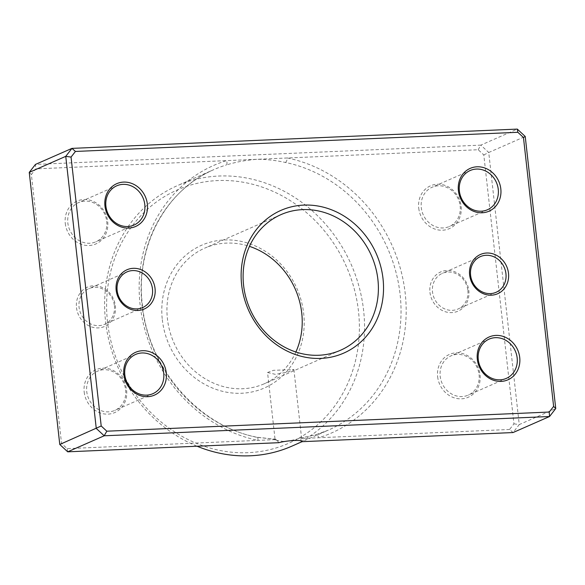 <?xml version="1.0" encoding="UTF-8"?>
<svg xmlns="http://www.w3.org/2000/svg" width="585" height="585" viewBox="0 0 585 585"><rect width="100%" height="100%" fill="white"/><g stroke="black" fill="none" stroke-linecap="round" stroke-linejoin="round"><path stroke-width="0.44" stroke-dasharray="2.92 2.19" d="M278.884 442.684L276.339 439.576L67.143 448.629L61.542 443.43L31.378 174.513L35.765 168.882L226.57 160.619A3.898 1.726 72.9 0 1 226.212 165.014C235.952 162.008 246.205 160.107 256.976 159.303C265.999 159.252 275.476 160.297 285.4 162.454A142.279 127.442 -113.7 0 1 400.089 294.292A142.279 127.442 -113.7 0 1 328.324 430.136A142.279 127.442 -113.7 0 1 315.944 434.743L299.293 438.326L316.024 434.706A3.898 1.726 -107.1 0 0 315.944 434.743M76.503 307.673A21.44 19.203 66.3 0 0 98.302 327.907A21.44 19.203 66.3 0 0 115.377 305.984A21.44 19.203 66.3 0 0 93.578 285.751A21.44 19.203 66.3 0 0 76.503 307.673M114.404 305.714A19.488 17.455 -113.7 0 1 104.576 324.324A19.488 17.455 -113.7 0 1 79.063 307.242A19.488 17.455 -113.7 0 1 88.891 288.639A19.488 17.455 -113.7 0 1 114.404 305.714M429.953 292.368A21.44 19.203 66.3 0 0 451.752 312.609A21.44 19.203 66.3 0 0 468.834 290.686A21.44 19.203 66.3 0 0 447.028 270.453A21.44 19.203 66.3 0 0 429.953 292.368M467.854 290.416A19.488 17.455 -113.7 0 1 458.026 309.026A19.488 17.455 -113.7 0 1 432.512 291.944A19.488 17.455 -113.7 0 1 442.34 273.341A19.488 17.455 -113.7 0 1 467.854 290.416M267.557 372.506L275.44 374.363L287.981 371.994L293.897 369.552L273.495 370.32L267.557 372.506L275.125 440.037L282.957 441.426C289.575 440.907 295.023 439.876 299.293 438.326L300.376 438.531L301.86 441.69M418.728 208.143A23.385 20.95 66.3 0 0 442.516 230.212A23.385 20.95 66.3 0 0 461.141 206.308A23.385 20.95 66.3 0 0 437.353 184.231A23.385 20.95 66.3 0 0 418.728 208.143M460.168 206.03A21.44 19.203 -113.7 0 1 449.353 226.505A21.44 19.203 -113.7 0 1 421.288 207.712A21.44 19.203 -113.7 0 1 432.103 187.244A21.44 19.203 -113.7 0 1 460.168 206.03M437.638 376.755A23.385 20.95 66.3 0 0 461.426 398.831A23.385 20.95 66.3 0 0 480.051 374.919A23.385 20.95 66.3 0 0 456.271 352.843A23.385 20.95 66.3 0 0 437.638 376.755M479.078 374.649A21.44 19.203 -113.7 0 1 468.263 395.116A21.44 19.203 -113.7 0 1 440.198 376.33A21.44 19.203 -113.7 0 1 451.013 355.863A21.44 19.203 -113.7 0 1 479.078 374.649M65.279 223.441A23.385 20.95 66.3 0 0 89.066 245.517A23.385 20.95 66.3 0 0 107.691 221.605A23.385 20.95 66.3 0 0 83.904 199.529A23.385 20.95 66.3 0 0 65.279 223.441M106.719 221.335A21.44 19.203 -113.7 0 1 95.903 241.802A21.44 19.203 -113.7 0 1 67.838 223.017A21.44 19.203 -113.7 0 1 78.653 202.542A21.44 19.203 -113.7 0 1 106.719 221.335M84.189 392.052A23.385 20.95 66.3 0 0 107.976 414.129A23.385 20.95 66.3 0 0 126.601 390.217A23.385 20.95 66.3 0 0 102.821 368.148A23.385 20.95 66.3 0 0 84.189 392.052M125.629 389.946A21.44 19.203 -113.7 0 1 114.814 410.414A21.44 19.203 -113.7 0 1 86.748 391.628A21.44 19.203 -113.7 0 1 97.563 371.161A21.44 19.203 -113.7 0 1 125.629 389.946M162.308 319.673A77.966 69.834 66.3 0 0 241.59 393.259A77.966 69.834 66.3 0 0 303.688 313.553A77.966 69.834 66.3 0 0 224.399 239.967A77.966 69.834 66.3 0 0 162.308 319.673M295.878 352.002A74.061 66.339 -113.7 0 1 264.383 383.723A74.061 66.339 -113.7 0 1 167.427 318.825A74.061 66.339 -113.7 0 1 204.787 248.113A74.061 66.339 -113.7 0 1 249.451 246.358M107.523 322.042A138.382 123.954 -113.7 0 1 217.737 180.568A138.382 123.954 -113.7 0 1 358.473 311.183A138.382 123.954 -113.7 0 1 248.252 452.658A138.382 123.954 -113.7 0 1 107.523 322.042M291.827 446.172A142.279 127.442 66.3 0 0 363.592 310.328A142.279 127.442 66.3 0 0 177.343 185.657A142.279 127.442 66.3 0 0 105.571 321.501A142.279 127.442 66.3 0 0 197.072 446.231M67.143 448.629L67.699 451.825M275.125 440.037L275.564 439.35L256.756 437.302A3.898 1.462 -78.3 0 1 257.151 437.251L257.151 437.251A3.898 1.462 -78.3 0 1 257.948 440.373A146.177 130.938 66.3 0 1 140.122 304.917A146.177 130.938 66.3 0 1 226.57 160.619L478.186 149.731L483.795 154.93L513.952 423.84L509.564 429.478L513.045 432.549L519.253 424.578L488.738 152.495L525.228 136.459M513.952 423.84L519.253 424.578L555.75 408.542M483.795 154.93L488.738 152.495L480.804 145.138L517.301 129.095M478.186 149.731L480.804 145.138L35.458 164.414L35.765 168.882M509.564 429.478L300.376 438.531M29.25 172.385L31.378 174.513M59.772 444.468L61.542 443.43M276.339 439.576L275.564 439.35L276.339 439.576M285.4 162.454A3.898 1.462 101.7 0 0 287.381 157.987A146.177 130.938 66.3 0 1 405.208 293.443A146.177 130.938 66.3 0 1 318.759 437.741A3.898 1.726 -107.1 0 0 316.024 434.706L328.324 430.136L302.043 441.682M256.756 437.302A142.279 127.442 -113.7 0 1 142.067 305.458A142.279 127.442 -113.7 0 1 213.832 169.621A142.279 127.442 -113.7 0 1 226.212 165.014M275.784 439.284L257.151 437.251C198.849 426.363 148.466 368.499 142.411 305.18C135.142 247.06 165.35 190.008 213.832 169.621L177.343 185.657M142.66 307.586L104.576 324.324M496.109 292.288L458.026 309.026M293.897 369.552L301.955 441.412M487.437 209.766L449.353 226.505M506.347 378.378L468.263 395.116M133.987 225.064L95.903 241.802M152.897 393.683L114.814 410.414M340.543 350.247L264.383 383.723M280.946 214.636L204.787 248.113M135.647 354.422L97.563 371.161M116.737 185.811L78.653 202.542M489.097 339.124L451.013 355.863M470.186 170.513L432.103 187.244M480.424 256.603L442.34 273.341M126.974 271.901L88.891 288.639"/><path stroke-width="0.88" d="M155.047 288.551A21.44 19.203 -113.7 0 1 137.972 310.474A21.44 19.203 -113.7 0 1 116.166 290.24A21.44 19.203 -113.7 0 1 133.248 268.318A21.44 19.203 -113.7 0 1 155.047 288.551M117.146 290.511A19.488 17.455 66.3 0 0 142.66 307.586A19.488 17.455 66.3 0 0 152.488 288.983A19.488 17.455 66.3 0 0 126.974 271.901A19.488 17.455 66.3 0 0 117.146 290.511M508.497 273.253A21.44 19.203 -113.7 0 1 491.422 295.176A21.44 19.203 -113.7 0 1 469.623 274.935A21.44 19.203 -113.7 0 1 486.698 253.02A21.44 19.203 -113.7 0 1 508.497 273.253M470.596 275.213A19.488 17.455 66.3 0 0 496.109 292.288A19.488 17.455 66.3 0 0 505.937 273.678A19.488 17.455 66.3 0 0 480.424 256.603A19.488 17.455 66.3 0 0 470.596 275.213M301.648 441.053L301.86 441.69A13.25 1.938 173.6 0 0 301.955 441.412A13.25 1.938 173.6 0 0 294.182 440.512A13.25 1.938 173.6 0 0 278.884 442.684L67.699 451.825L104.196 435.788L96.262 428.432L65.747 156.349L71.955 148.378L517.301 129.095L525.228 136.459L555.75 408.542L549.542 416.513L104.196 435.788L106.814 431.196L549.235 412.045L553.622 406.407L523.458 137.497L517.857 132.298L75.436 151.449L71.048 157.08L101.205 425.99L106.814 431.196M147.362 204.172A23.385 20.95 -113.7 0 1 128.729 228.084A23.385 20.95 -113.7 0 1 104.949 206.008A23.385 20.95 -113.7 0 1 123.574 182.096A23.385 20.95 -113.7 0 1 147.362 204.172M105.922 206.278A21.44 19.203 66.3 0 0 133.987 225.064A21.44 19.203 66.3 0 0 144.802 204.596A21.44 19.203 66.3 0 0 116.737 185.811A21.44 19.203 66.3 0 0 105.922 206.278M500.811 188.867A23.385 20.95 -113.7 0 1 482.179 212.779A23.385 20.95 -113.7 0 1 458.399 190.71A23.385 20.95 -113.7 0 1 477.024 166.798A23.385 20.95 -113.7 0 1 500.811 188.867M459.371 190.981A21.44 19.203 66.3 0 0 487.437 209.766A21.44 19.203 66.3 0 0 498.252 189.299A21.44 19.203 66.3 0 0 470.186 170.513A21.44 19.203 66.3 0 0 459.371 190.981M519.721 357.486A23.385 20.95 -113.7 0 1 501.096 381.398A23.385 20.95 -113.7 0 1 477.309 359.322A23.385 20.95 -113.7 0 1 495.934 335.41A23.385 20.95 -113.7 0 1 519.721 357.486M478.281 359.592A21.44 19.203 66.3 0 0 506.347 378.378A21.44 19.203 66.3 0 0 517.162 357.91A21.44 19.203 66.3 0 0 489.097 339.124A21.44 19.203 66.3 0 0 478.281 359.592M166.272 372.784A23.385 20.95 -113.7 0 1 147.647 396.696A23.385 20.95 -113.7 0 1 123.859 374.619A23.385 20.95 -113.7 0 1 142.484 350.707A23.385 20.95 -113.7 0 1 166.272 372.784M124.832 374.897A21.44 19.203 66.3 0 0 152.897 393.683A21.44 19.203 66.3 0 0 163.712 373.208A21.44 19.203 66.3 0 0 135.647 354.422A21.44 19.203 66.3 0 0 124.832 374.897M249.451 246.358A74.061 66.339 -113.7 0 1 301.736 313.012A74.061 66.339 -113.7 0 1 295.878 352.002M383.021 278.687A77.966 69.834 -113.7 0 1 320.931 358.393A77.966 69.834 -113.7 0 1 241.642 284.807A77.966 69.834 -113.7 0 1 303.739 205.101A77.966 69.834 -113.7 0 1 383.021 278.687M243.594 285.348A74.061 66.339 66.3 0 0 340.543 350.247A74.061 66.339 66.3 0 0 377.903 279.535A74.061 66.339 66.3 0 0 280.946 214.636A74.061 66.339 66.3 0 0 243.594 285.348M301.86 441.69L513.045 432.549L549.542 416.513L549.235 412.045M75.436 151.449L71.955 148.378L35.458 164.414L29.25 172.385L59.772 444.468L101.205 425.99M59.772 444.468L67.699 451.825M29.25 172.385L65.747 156.349L71.048 157.08M197.072 446.231A142.279 127.442 66.3 0 0 291.827 446.172L302.043 441.682M553.622 406.407L555.75 408.542M523.458 137.497L525.228 136.459M517.857 132.298L517.301 129.095"/></g></svg>
